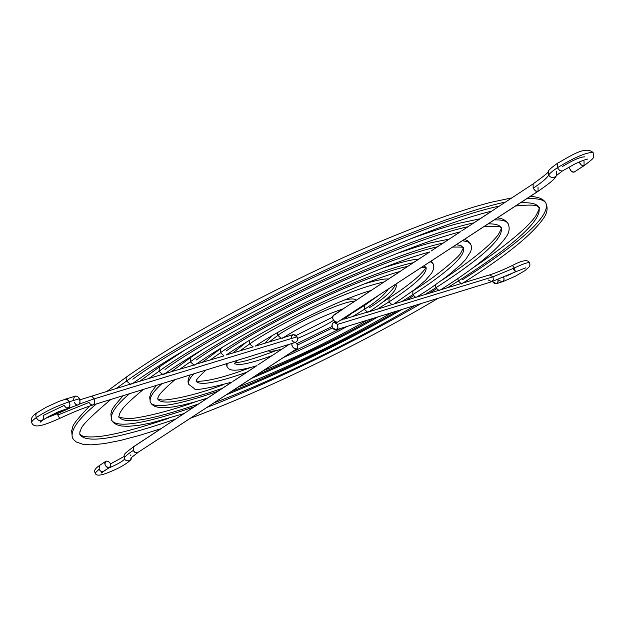 <?xml version="1.0" encoding="UTF-8"?>
<svg xmlns="http://www.w3.org/2000/svg" width="625" height="625" viewBox="0 0 625 625"><rect width="100%" height="100%" fill="white"/><g stroke="black" fill="none" stroke-linecap="round" stroke-linejoin="round"><path stroke-width="0.94" d="M92.828 405.031L93.836 404.406L94.641 402.742L94.109 398.875L94.648 402.711L94.133 404.031L92.883 405.016C83.164 408.063 72.109 412.531 59.711 418.43L57.148 413.758L45.469 418.375L73.672 406.367L57.148 413.758L59.719 418.422C44.914 424.875 34.047 429.211 31.727 422.695C30.312 419.117 32.047 415.82 36.922 412.797L45.945 407.359L59.273 401.266L65.93 399.07L68.602 400.68L69.93 404.641L68.742 407.727L66.195 407.852L64.094 405.461L43.133 415.516L43.609 418.258L42.477 420.32C40.117 421.477 38.031 420.578 36.219 417.633C32.625 420.242 31.164 421.984 31.836 422.859C31.164 421.984 32.625 420.242 36.219 417.633L35.742 414.891L36.938 412.781L35.742 414.891L36.219 417.633C45.945 411.164 56.969 405.883 69.273 401.789L67.508 399.609L65.32 399.164M291.883 340.156L293.289 341.867L295.664 342.328L297.047 341.156L297.492 339.828L296.984 336.789L94.109 398.875L92.375 396.75L90.234 396.32L92.344 396.734L94.109 398.875L79.406 404.055L94.109 398.875L296.984 336.789L293.258 334.594L283.398 337.594M95.234 472.953L99.047 469.273L99.648 465.383L99.047 469.273L100.25 470.859L101.883 471.688L103.148 471.617L109.297 467.594C105.297 466.906 104.117 464.82 105.766 461.344L104.766 463.289L105.18 465.242L107.023 467.273L109.297 467.594L110.664 466.016L110.336 463.469L108.508 461.438L106.234 461.109C110.234 461.812 111.406 463.898 109.75 467.375L102.852 471.695L100.562 471.102L99.047 469.273L95.234 472.953M124.555 459.102C122.891 461.25 117.586 464.25 108.648 468.094C117.445 464.313 122.75 461.336 124.555 459.148M137.742 452.633L135.336 452.711L133.172 450.5C126.828 454.695 123.898 457.445 124.375 458.758C123.898 457.445 126.828 454.695 133.172 450.5L135.008 452.539L137.258 452.875L296.508 348.922C293.609 348.805 292.023 347.008 291.742 343.547L291.945 345.492L293.094 347.484L294.805 348.773L296.508 348.922L137.258 452.875L296.945 348.719L297.625 347.891L297.781 346.023L296.93 343.945L295.414 342.406C297.938 344.734 298.445 346.836 296.945 348.719M125.141 459.867C128.18 461.719 130.234 460.93 131.312 457.508C130.234 460.93 128.18 461.719 125.141 459.867L124.539 458.992M513.57 269.336L515.492 271.852L491.563 281.773L493.336 279.844L493 276.805L337.531 324.383L337.938 327.734L336.141 329.82L332.445 327.695L332.156 326.984L332.125 324.047L333.773 322.281L336.133 322.711L337.82 325.102L337.844 328.039L336.195 329.805L334.414 329.688L332.828 328.352L331.922 325.773L332.359 323.516L333.844 322.258L337.531 324.383L493 276.805L514.328 267.977L515.492 271.852L514.328 267.977L512.414 265.461L514.328 267.977C523.086 263.852 528.156 262.117 529.555 262.766C528.156 262.117 523.086 263.852 514.328 267.977L493 276.805L493.328 279.875L491.859 281.664L488.031 279.914M506.133 276.164L512.031 273.5L506.133 276.164M162.586 374.328L158.977 371.297L148.797 378.516L158.977 371.297L162.586 374.328M129.562 393.68C116.047 405.078 110.031 413.852 111.516 420C110.031 413.852 116.047 405.078 129.562 393.68M439.359 290.625L438.914 290.852M438.617 290.773L439.305 290.219M438.758 290.359L435.883 287.742L425.063 294.523L435.883 287.742L438.758 290.359M397.664 310.805C359.32 332.922 295.789 365.773 231.109 391.695C295.789 365.773 359.32 332.922 397.664 310.805M198.508 403.984C149.891 420.57 123.367 424.789 118.93 416.633C123.367 424.789 149.891 420.57 198.508 403.984M164.711 373.781L163.922 374.352M163.07 374.812L162.57 374.75M162.602 374.578L165.023 373.586M184.242 413.453L162.055 427.969L185.07 412.828M184 413.555L207.797 397.961M193.773 364.844L190.25 361.859L180.164 368.977L190.25 361.859L193.773 364.844M161.914 383.68C152.945 391.695 149.078 397.891 150.312 402.258C149.078 397.891 152.945 391.695 161.914 383.68M415.57 297.789L416.258 297.227M415.703 297.375L412.766 294.719L401.813 301.594L412.766 294.719L415.703 297.375M373.227 318.359C342.156 336.211 303.195 355.164 256.336 375.227C303.195 355.164 342.156 336.211 373.227 318.359M222.25 388.375C182.758 401.922 161.227 405.422 157.672 398.875C161.227 405.422 182.758 401.922 222.25 388.375M194.828 364.523L196.094 364.148L195.047 364.883M195.016 364.906L194.609 365.156M193.781 365.094L163.656 374M185.039 412.852L208.656 397.312M223.898 355.688L220.453 352.742L210.531 359.75L220.453 352.742L223.898 355.688M193.992 373.758C189.602 378.289 187.859 381.828 188.766 384.383C187.859 381.828 189.602 378.289 193.992 373.758M393.211 304.438L392.633 304.836M391.883 304.836L392.875 304.312M391.93 304.602L388.938 301.914L377.773 308.906L388.938 301.914L391.93 304.602M347.172 326.406C329 336.352 307.766 346.719 283.469 357.516C307.766 346.719 329 336.352 347.172 326.406M246.719 372.281C216.234 382.93 199.383 385.898 196.18 381.188C199.383 385.898 216.234 382.93 246.719 372.281M223.898 355.93L196.133 364.133M253.008 346.836L249.648 343.938L240.023 350.781L249.648 343.938L253.008 346.836M227.195 363.5L226.922 366.336L227.195 363.5M369.352 311.484L368.742 311.875M367.375 312.297L392.914 304.305M367.414 312.055L364.352 309.328L352.812 316.492L364.352 309.328L367.414 312.055M332.539 327.883L297.508 345.055L332.539 327.883M272.078 355.602C250.32 363.555 237.812 366.156 234.562 363.422C237.812 366.156 250.32 363.555 272.078 355.602M282.125 349L257.766 365.016M130.273 384.148L126.57 381.07L116.336 388.383L126.57 381.07L130.273 384.148M96.469 403.906C78.648 418.531 70.594 429.773 72.305 437.625C70.594 429.773 78.648 418.531 96.469 403.906M462.617 283.195L461.922 283.688M461.266 284.047L461.672 283.414M461.133 283.562L458.312 280.977L447.609 287.672L458.312 280.977L461.133 283.562M421.008 303.586C374.109 331.031 291.102 374.367 207.055 407.391C291.102 374.367 374.109 331.031 421.008 303.586M175.422 419.172C117.117 439.062 85.242 444.094 79.805 434.273C85.242 444.094 117.117 439.062 175.422 419.172M130.297 384.406L132.727 383.422M281.156 338.273L277.867 335.422L269.07 341.953L277.867 335.422L281.156 338.273M342.086 319.984L343.094 319.445M342.117 319.742L341.586 319.578L342.117 319.742M333.602 320.359C325.227 325.602 313.195 331.648 297.5 338.484C313.195 331.648 325.227 325.602 333.602 320.359M283.016 337.812L282.258 338.352M282.062 349.031L282.062 349.031C274.977 351.109 270.328 351.711 268.133 350.844M282.172 348.984L283.336 348.195M557.305 163.375L557.344 167.789C574.219 157.555 586.062 152.43 592.867 152.422C586.062 152.43 574.219 157.555 557.344 167.789L557.305 163.375M584.844 156.836C580.516 156.852 572.992 160.102 562.273 166.602M343.141 308.852L333.352 315.297C331.938 318.906 333.273 321.227 337.352 322.258L537.625 191.523L535.305 190.812L533.148 188.227C541.719 182.57 546.883 178.211 548.625 175.156C549.562 173.477 552.477 171.023 557.344 167.789C552.477 171.023 549.562 173.477 548.625 175.156L548.617 171.141L548.625 175.156C551.25 178.32 553.914 178.414 556.633 175.438C553.914 178.414 551.25 178.32 548.625 175.156C546.883 178.211 541.719 182.57 533.148 188.227L535.656 191.055L538.078 191.312M556.695 171.289L556.727 175.266M354.953 301.086C338.625 301.68 285.844 328.703 277.867 335.422C285.844 328.703 338.625 301.68 354.953 301.086M281.75 338.117L283.328 337.625L281.75 338.117M343.203 308.828L344.5 307.961M283.398 337.602C303.469 325.086 323.391 315.508 343.156 308.852L371.43 290.336M462.047 283.281L463.039 282.984C506.562 255.562 533.75 233.453 544.609 216.68C547.32 212.234 547.805 207.836 546.055 203.484C544.312 199.703 537.844 198.141 526.641 198.781C537.844 198.141 544.312 199.703 546.055 203.484C551.352 220.102 498.609 256.758 462.508 279.711M505.508 202.055C455.383 212.547 357.398 252.867 281.516 291.336C205.945 330.594 154.297 360.508 126.57 381.07C154.297 360.508 205.945 330.594 281.516 291.336C357.398 252.867 455.383 212.547 505.508 202.055M131.359 383.82L132.812 383.375C218.008 322.633 410.695 230.516 491.719 211.125L493.281 210.102M515.57 206.008C539.891 203.531 537.156 206.977 537.836 206.477L538.844 207.406C543.984 223.406 493.258 258.734 458.312 280.977C493.258 258.734 543.984 223.406 538.844 207.406C537.172 203.797 531.039 202.273 520.438 202.828M489.539 274.93L493 276.805L489.484 274.938L463.023 282.984M491.742 211.117L493.867 209.805M384.078 281.93C363.875 286.461 338.07 296.398 306.656 311.742C279.383 325.594 260.375 336.328 249.648 343.938C260.375 336.328 279.383 325.594 306.656 311.742C338.07 296.398 363.875 286.461 384.078 281.93M253.234 346.867L226.18 355M388.242 289.125C383.852 295.43 375.891 302.164 364.352 309.328C375.891 302.164 383.852 295.43 388.242 289.125M368.375 311.758L369.484 311.43C382.055 303.297 390.336 296.492 394.32 291.023C396.117 288.242 396.664 285.922 395.977 284.07M282.203 337.961L255.305 346.141C284.891 326.148 342.234 298.625 371.148 290.438L372.539 289.516M371.156 290.43L400.242 271.391M393.953 303.984L415.344 289.016L425.406 280.422L431.734 273.008L433.469 269.266L433.805 266.508L433.063 263.641L430.289 261.672L433.07 263.656M413.32 262.695C388.336 267.734 339.297 287.719 300.75 307.008C262.25 326.75 235.484 341.992 220.453 352.742C235.484 341.992 262.25 326.75 300.75 307.008C339.297 287.719 388.336 267.734 413.32 262.695M426.039 267.617C427.875 275.023 405.883 290.945 388.938 301.914C405.883 290.945 427.875 275.023 426.039 267.617M400.016 271.461L401.398 270.539M226.25 354.969C269.852 325.125 357.578 283.047 399.969 271.477L429.906 251.875M416.633 297.086L428.523 289.648L447.07 276.328L460.805 264.633L465.68 259.477L470.641 251.766L471.422 248.727L471.203 245.516L470.094 243.203L468.43 241.953L462.422 240.703L467.875 241.703L470.617 243.977M443.211 243.031C409.625 250.133 345 276.68 294.625 302.039C244.352 327.961 209.555 347.898 190.25 361.859C209.555 347.898 244.352 327.961 294.625 302.039C345 276.68 409.625 250.133 443.211 243.031M196.094 364.148L194.891 364.5M463.438 247.695L463.453 247.734C466.906 257.664 435.773 279.93 412.766 294.719C435.773 279.93 466.906 257.664 463.453 247.734L461.055 245.672L456.344 244.664M417.672 296.773L393.969 303.977M460.469 231.773L431.117 250.992M439.68 290.086L440.695 289.781C475.727 267.562 497.758 249.609 506.789 235.93C509.336 231.992 509.82 227.992 508.258 223.922C506.906 221.039 502.266 219.688 494.336 219.875C502.266 219.688 506.906 221.039 508.258 223.922L508.266 223.945M473.914 222.836C431.953 231.758 351.039 265.078 288.227 296.82C225.602 329.242 182.516 354.062 158.977 371.297C182.516 354.062 225.602 329.242 288.227 296.82C351.039 265.078 431.953 231.758 473.914 222.836M483.781 226.758C503.828 225.234 499.609 227.773 500.594 227.32L501.078 227.766C505.383 240.617 464.82 269.234 435.883 287.742C464.82 269.234 505.383 240.617 501.078 227.766C499.805 225.062 495.523 223.758 488.234 223.852M463.039 282.984L417.695 296.766M491.969 211.055L461.727 230.852M57.148 413.758L56.602 412.563L57.148 413.758M67.984 408.109C69.984 407.078 70.414 404.969 69.273 401.789L79.43 398.703L77.641 396.516L75.797 396.031L65.336 399.156M196.188 364.109L196.188 364.109C253.75 324.188 374.047 266.555 429.641 251.961L429.688 251.945M165.062 373.57L165.062 373.57C236.508 323.352 391.719 249.07 460.211 231.852L431.078 251.016M124.375 458.758C124.695 453.633 121.109 456.25 133.719 446.602L133.172 450.5L133.734 446.594M208.867 397.18L207.484 398.094L194.406 402.07L182.781 405.055L172.758 406.984L164.422 407.781L159.273 407.555L155.055 406.492L152.102 404.656L150.312 402.258C154.016 409.117 176.469 405.492 217.68 391.383M231.766 382.141L231.68 382.18C206.938 388.719 194.461 390.828 194.258 388.516L188.766 384.383C187.453 381.977 187.938 378.836 190.211 374.93M492.805 281.953L494.648 283.695L496.844 283.531L498.117 281.539L497.977 279.531L497.93 282.18L496.594 283.664L492.805 281.953M344.227 319.102L355.078 310.773M435.414 284.898L435.883 287.742L435.414 284.898M468 226.727C427.617 235.32 349.859 267.328 289.469 297.828C229.242 328.992 187.758 352.867 165.016 369.469M159.453 366.836L158.977 371.297L159.453 366.836M412.93 290.922L412.766 294.719L412.93 290.922M437.461 246.82C405.492 253.539 343.891 278.82 295.812 303C247.82 327.727 214.578 346.758 196.086 360.094M190.75 357.438L190.25 361.859L190.75 357.438M389.133 298.047L388.938 301.914L389.133 298.047M425.914 267.352L424.031 265.758M407.703 266.391C384.391 271 338.242 289.758 301.891 307.93C265.57 326.523 240.305 340.898 226.094 351.039M202.328 362.242L220.898 348.414L220.453 352.742L220.859 348.445L222.898 347.062M395.781 284.203C392.289 291.203 383.391 299.102 369.094 307.898M364.578 305.398L364.352 309.328L364.578 305.398M249.414 340.414L249.648 343.938L249.414 340.414M457.766 278.555L458.312 280.977L457.766 278.555M499.422 206.062C450.836 216.273 356.164 255.242 282.82 292.406C209.758 330.336 159.766 359.258 132.828 379.18M107.25 391.148L127.133 376.5L126.07 378.453L126.57 381.07L126.07 378.453L127.148 376.492C179.711 339.734 251.719 300.117 343.156 257.648C381.266 240.602 415.844 226.625 446.883 215.703L474.891 206.695L490.438 202.414L511.852 197.883M277.375 332.656L277.867 335.422L277.375 332.656M574.359 172.023L572.859 172.141L571.023 170.961L568.828 167.117L570.945 170.875L573.93 172.211L583.703 165.852L581.414 165.109L579.031 162.047M562.359 170.992L559.875 170.68L557.344 167.789L559.875 170.68L562.359 170.992M533.57 183.695L533.109 183.906L533.148 188.227L533.141 183.883C554.523 168.414 546.211 172.75 548.594 171.188C548.172 170.5 551.07 167.898 557.289 163.383C568.625 157.281 585.633 144.953 593.188 152.719C593.07 158.445 597.008 155.797 584.102 165.68L584.141 165.656M343.438 308.75L332.688 316.117L332.742 318.719L333.914 320.75L336.25 322.281L337.812 322.039M538.039 186.992L538.047 191.336L337.352 322.258L538.047 191.336C556.031 178.875 554.516 178.195 556.641 175.438M579.25 162.492L581.414 165.109L583.703 165.852L573.93 172.211L584.102 165.68L584.023 161.336M79.781 434.219L79.906 431.664C83.047 428.289 73.664 430.906 110.828 399.469M413.445 295.781L406.297 300.234M377.984 316.883C344.672 336.156 302.484 356.672 251.414 378.438M436.531 288.766L429.414 293.203M402.187 309.406C362.164 332.57 294.859 367.445 226.445 394.734M194.062 406.914C143.648 424.102 116.125 428.469 111.516 420L113.43 422.617L116.68 424.719L121.445 426.016L127.891 426.367L138.609 425.359L151.648 422.828L183.93 413.586M118.914 416.586L119.711 413.312L121.812 409.93C123.906 406.477 131.102 399.633 143.391 389.406M496.297 283.781L503.133 281.406L504.086 279.305L503.695 277.211L504.094 278.906L503.586 280.859L502.164 281.953L498.734 280.117M233.445 381.094L256.828 365.711M209.219 397.023L231.984 382.047M134.18 446.383L161.297 428.547M130.438 454.992L130.977 455.813M103.641 471.367L101.516 472.953L102.023 471.711M58.297 414.836L88.992 402.461L90.758 404.609L92.883 405.016L295.617 342.344L297.273 340.664L297.352 337.75L295.57 335.07L293.242 334.602M293.195 334.617L291.82 335.797L291.328 337.875M73.602 399.766L74.047 397.414L75.43 396.117M75.484 396.102L77.289 396.312L79 397.93L79.984 400.43L79.906 402.969L78.789 404.688L77.648 405.07L75.773 404.359L74.25 402.367M42.422 420.359L48.523 416.609L58.594 411.672L78.891 404.609L80.062 402.094L79.43 398.703L69.273 401.789C56.969 405.883 45.945 411.164 36.219 417.633C38.031 420.578 40.117 421.477 42.477 420.32M95.211 472.906C93.625 470.922 95.102 468.414 99.641 465.383L105.766 461.344M110.523 463.922L123.984 456.539M130.938 457.945L137.703 452.656M489.484 274.938C495.422 273.102 503.062 269.945 512.406 265.469C522.367 260.164 528.094 259.281 529.586 262.82L529.969 265.086L529.336 266.781L524.898 270.672L515.328 276.219L502.227 281.93M415.32 305.344C354.844 341.195 276.109 379.391 213.852 402.953M391.727 312.641C341.156 341.867 289.938 366.703 238.07 387.148M223.273 384.711C189.891 397.57 162.523 401.047 161.398 399.836L157.672 398.906L158.094 397.297C159.023 396.289 156.758 395.414 175.016 379.625M367.094 320.25C332.953 339.625 298.367 356.422 263.359 370.641M196.148 381.344C197.641 380.188 192.078 383.211 205.953 370.062M226.312 363.773L226.922 366.336C228.852 370.297 232.648 372.766 256.531 365.828L232.844 381.398M340.883 328.352L290.484 352.938M234.344 363.891L236.844 360.516M72.305 437.625L73.555 439.602L76.312 441.992L83.102 444.352L90.906 444.859L104.203 443.633L120.508 440.43L139.547 435.391L160.977 428.688M438.078 298.312C364.039 342.484 266.805 389.648 190.461 418.227M332.023 326.516L296.742 343.688M426.148 267.672L421.883 267.164M463.469 247.773L463.258 247.633C461.203 247.906 468.703 246.844 452.656 247.078M40.602 420.883L40.141 422.25L42.406 420.375M79.852 399.852L131.398 383.805M132.812 383.375L163.695 373.984M133.719 446.602L160.945 428.695M208.625 397.336L231.656 382.188M257.727 365.039L281.75 349.234M283.297 348.219L289.219 344.328M333.844 322.258L335.195 321.844M340.648 320.188L343.125 319.438M344.242 319.102L368.406 311.75M508.258 223.922C505.93 220.289 502.289 218.289 497.32 217.922M480.156 218.734L458.375 223.422C452.797 224.742 429.797 231.625 410.023 239.086M183.25 351.125L159.5 366.805L139.852 381.234M442.219 279.992C462.742 266.484 478.477 254.625 489.422 244.422C494.531 239.305 497.578 235.891 498.555 234.18C501.188 229.227 502.031 227.094 501.094 227.797M470.609 243.961L468 241.008L464.477 239.359M449.203 239.094L431.969 242.562C427.016 243.586 415.68 247.117 397.961 253.156M201.758 350.094L190.734 357.445L171.484 371.617M412.375 291.281L412.961 290.898C440.578 273.797 460.977 254.547 460.711 253.133L463.445 247.758M433.063 263.641L431.008 261.211M418.758 259.117C411.594 259.508 399.57 262.5 382.711 268.109M382.844 302.047L389.164 298.023C402.961 289.055 413.156 281.391 419.742 275.039C424.016 270.523 425.992 268.008 425.672 267.492M388.32 279.141C385.422 278.406 377.57 279.945 364.766 283.75M353.227 312.477L364.617 305.375L378.938 295.195M546.055 203.484C544.094 199.18 538.805 196.836 530.203 196.461M472.461 268.188C495.82 252.578 513.688 238.867 526.062 227.055C530.734 222.344 533.992 218.602 535.836 215.836C539.125 209.687 540.133 206.883 538.852 207.438M356.398 300.133C354.609 298.555 350.516 298.562 344.133 300.141M556.695 175.328L562.312 171.023M344.469 307.984L371.148 290.438M372.508 289.539L399.969 271.477M401.359 270.562L429.641 251.961M461.695 230.875L491.719 211.125M493.25 210.125L533.141 183.883M562.328 171.016L574.586 164.109C580.523 161.297 584.953 159.609 587.883 159.039M264.945 343.203L271.781 335.891M296.078 335.5L332.477 317.203M72.281 437.57L71.641 430.445C73.953 426.305 68.234 428.336 89.578 406.078M79.805 434.273L82.672 436.07C86.148 437.063 91.656 437.211 99.188 436.508C114.453 434.781 137.523 428.75 168.406 418.414M232.859 352.961L246.227 342.312M235.281 362.336C239.211 363.211 252.805 359.297 276.055 350.609M196.297 380.82C196.211 381.695 210.82 382.656 249.781 367.797M150.297 402.234L149.664 397.062C151.43 393.047 148.109 396.055 156.523 385.344M111.492 419.961L110.867 413.758C113.281 409.195 107.711 413.18 123.273 395.625M118.93 416.633C117.414 417.047 120.211 417.672 127.328 418.523C131.633 419.516 162.102 414.039 196.164 401.562M491.563 281.773L336.141 329.82M515.5 271.852L525.875 267.766M95.211 472.914C96.148 478.039 107 473.18 114.305 470C120.336 467.461 133.141 460.234 131.398 457.422M109.734 467.383L103.602 471.398"/></g></svg>
